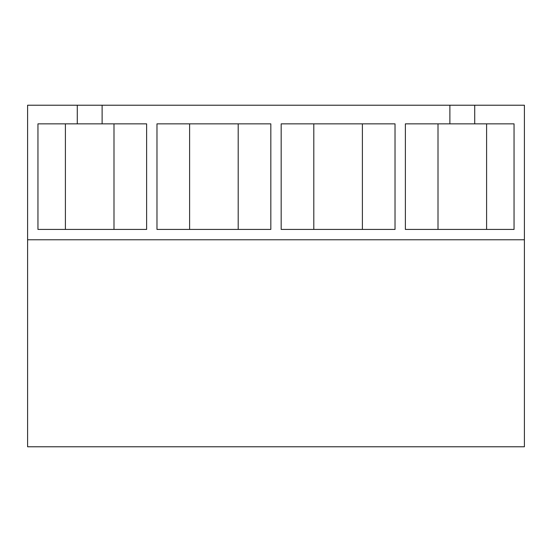 <?xml version="1.0" encoding="UTF-8"?>
<svg xmlns="http://www.w3.org/2000/svg" width="552" height="552" viewBox="0 0 552 552"><rect width="100%" height="100%" fill="white"/><g stroke="black" fill="none" stroke-linecap="round" stroke-linejoin="round"><path stroke-width="0.83" d="M524.4 239.775L27.6 239.775L27.6 446.775L524.4 446.775L524.4 105.225L474.72 105.225L474.72 123.855L514.05 123.855L514.05 229.425L405.375 229.425L405.375 123.855L474.72 123.855M189.605 229.425L189.605 123.855M238.195 123.855L238.195 229.425M270.825 123.855L156.975 123.855L156.975 229.425L270.825 229.425L270.825 123.855M313.805 229.425L313.805 123.855M362.395 123.855L362.395 229.425M395.025 123.855L281.175 123.855L281.175 229.425L395.025 229.425L395.025 123.855M438.005 123.855L438.005 229.425M486.595 123.855L486.595 229.425M65.405 123.855L65.405 229.425M113.995 123.855L113.995 229.425M27.6 239.775L27.6 105.225L77.28 105.225L77.28 123.855L37.95 123.855L37.95 229.425L146.625 229.425L146.625 123.855L102.12 123.855L102.12 105.225L449.88 105.225L449.88 123.855M77.28 123.855L102.12 123.855M449.88 105.225L474.72 105.225M77.28 105.225L102.12 105.225"/></g></svg>
